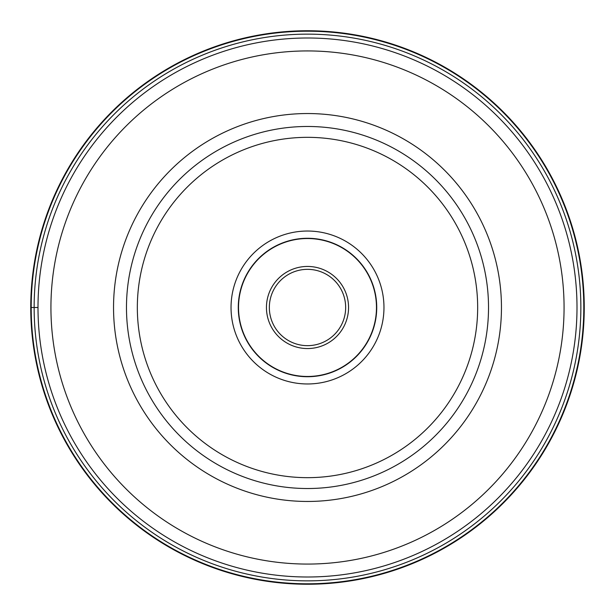<?xml version="1.0" encoding="UTF-8"?>
<svg xmlns="http://www.w3.org/2000/svg" width="615" height="615" viewBox="0 0 615 615"><rect width="100%" height="100%" fill="white"/><g stroke="black" fill="none" stroke-linecap="round" stroke-linejoin="round"><path stroke-width="0.92" d="M30.75 307.5A276.75 276.75 0 0 0 307.5 584.25A276.75 276.75 0 0 0 584.25 307.5A276.75 276.75 0 0 0 307.5 30.75A276.75 276.75 0 0 0 30.75 307.5L31.204 307.5A276.296 276.296 0 0 1 307.5 31.204A276.296 276.296 0 0 1 583.796 307.5A276.296 276.296 0 0 1 307.5 583.796A276.296 276.296 0 0 1 31.204 307.5L37.999 307.5M575.771 333.245A269.501 269.501 0 0 1 281.755 575.771A269.501 269.501 0 0 1 39.229 281.755A269.501 269.501 0 0 1 333.245 39.229A269.501 269.501 0 0 1 575.771 333.245A269.501 269.501 0 0 1 281.755 575.771A269.501 269.501 0 0 1 39.229 281.755M487.695 324.797A181.025 181.025 0 0 1 290.203 487.695A181.025 181.025 0 0 1 127.305 290.203A181.025 181.025 0 0 1 324.797 127.305A181.025 181.025 0 0 1 487.695 324.797A181.025 181.025 0 0 1 290.203 487.695A181.025 181.025 0 0 1 127.305 290.203M307.5 383.968A76.468 76.468 0 0 0 383.614 314.803A76.468 76.468 0 0 0 307.5 231.032A76.468 76.468 0 0 0 231.386 300.197A76.468 76.468 0 0 0 307.5 383.968M238.589 300.889A69.226 69.226 0 0 0 307.5 376.726A69.226 69.226 0 0 0 376.411 314.111A69.226 69.226 0 0 0 307.5 238.274A69.226 69.226 0 0 0 238.589 300.889A69.226 69.226 0 0 1 314.111 238.589A69.226 69.226 0 0 1 376.411 314.111A69.226 69.226 0 0 1 300.889 376.411A69.226 69.226 0 0 1 238.589 300.889M238.843 300.912A68.972 68.972 0 0 0 300.912 376.157A68.972 68.972 0 0 0 376.157 314.088A68.972 68.972 0 0 0 314.088 238.843A68.972 68.972 0 0 0 238.843 300.912M345.484 311.144A38.161 38.161 0 0 0 311.144 269.516A38.161 38.161 0 0 0 269.516 303.856A38.161 38.161 0 0 0 303.856 345.484A38.161 38.161 0 0 0 345.484 311.144M34.14 307.5A273.36 273.36 0 0 0 307.5 580.86A273.36 273.36 0 0 0 580.86 307.5A273.36 273.36 0 0 0 307.5 34.14A273.36 273.36 0 0 0 34.14 307.5M52.106 282.992A256.57 256.57 0 0 0 282.992 562.894A256.57 256.57 0 0 0 562.894 332.008A256.57 256.57 0 0 0 332.008 52.106A256.57 256.57 0 0 0 52.106 282.992M500.572 326.027A193.956 193.956 0 0 1 288.973 500.572A193.956 193.956 0 0 1 114.428 288.973A193.956 193.956 0 0 1 326.027 114.428A193.956 193.956 0 0 1 500.572 326.027M476.886 323.759A170.163 170.163 0 0 1 291.241 476.886A170.163 170.163 0 0 1 138.114 291.241A170.163 170.163 0 0 1 323.759 138.114A170.163 170.163 0 0 1 476.886 323.759M266.633 303.579A41.059 41.059 0 0 0 303.579 348.367A41.059 41.059 0 0 0 348.367 311.421A41.059 41.059 0 0 0 311.421 266.633A41.059 41.059 0 0 0 266.633 303.579"/></g></svg>
